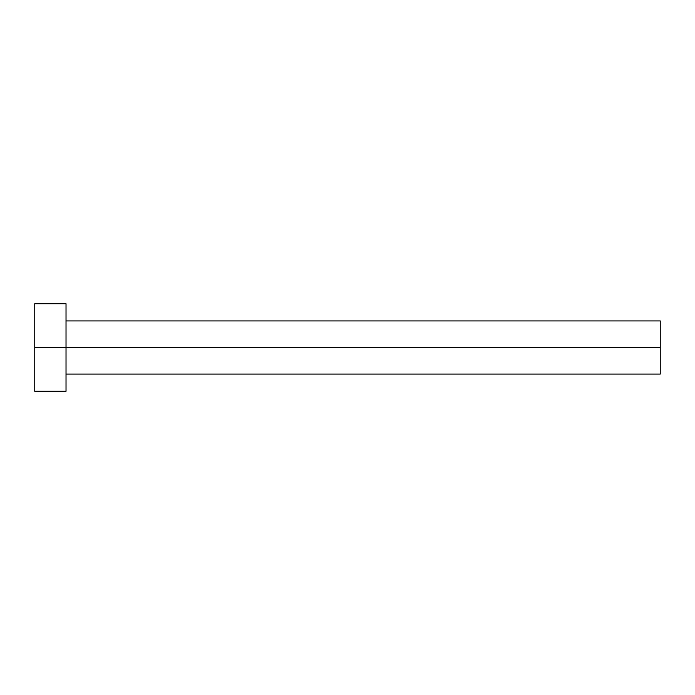 <?xml version="1.0" encoding="UTF-8"?>
<svg xmlns="http://www.w3.org/2000/svg" width="695" height="695" viewBox="0 0 695 695"><rect width="100%" height="100%" fill="white"/><g stroke="black" fill="none" stroke-linecap="round" stroke-linejoin="round"><path stroke-width="0.52" stroke-dasharray="3.48 2.61" d="M66.025 347.5L660.25 347.5L660.25 374.084L660.25 347.5L66.025 347.5L66.025 391.285L66.025 347.5L34.75 347.5L66.025 347.5L66.025 303.715L66.025 347.5M34.75 391.285L34.75 303.715L34.75 391.285M660.25 320.916L660.25 347.5L660.25 320.916"/><path stroke-width="1.04" d="M34.75 391.285L34.75 303.715L34.75 347.5L660.25 347.5L660.25 374.084L660.25 347.5L34.75 347.5L34.75 391.285L66.025 391.285L66.025 303.715L66.025 391.285M660.25 347.5L660.25 320.916L660.25 347.5M66.025 374.084L660.25 374.084M34.75 303.715L66.025 303.715M66.025 320.916L660.25 320.916"/></g></svg>
